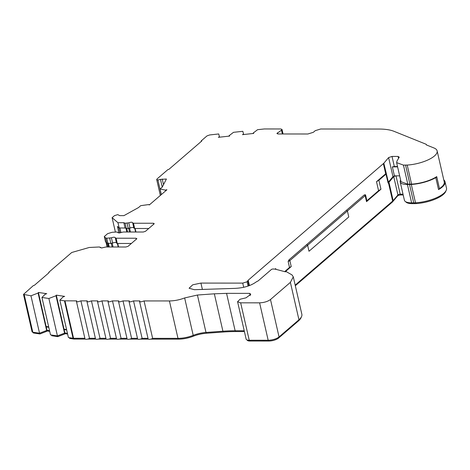 <?xml version="1.0" encoding="UTF-8"?>
<svg xmlns="http://www.w3.org/2000/svg" width="470" height="470" viewBox="0 0 470 470"><rect width="100%" height="100%" fill="white"/><g stroke="black" fill="none" stroke-linecap="round" stroke-linejoin="round"><path stroke-width="0.7" d="M290.384 282.364L298.949 319.776L279.051 336.931A8.19 2.855 167.1 0 1 268.176 340.251L249.235 340.239L245.076 322.091L240.663 302.827L259.605 302.839C264.093 302.645 267.718 301.534 270.485 299.519L290.384 282.364L293.286 276.859L292.011 274.915L285.96 271.466L285.513 271.854L275.12 269.122L272.764 268.987L271.601 269.316L258.23 280.843L256.485 281.742C250.886 285.83 243.572 288.045 234.542 288.386L194.363 289.696L189.081 288.239L192.735 284.814L200.925 283.081L202.329 289.197M133.533 300.918L130.272 301.916L129.038 301.464L137.604 338.876A2.456 0.858 -12.9 0 0 138.838 339.328A2.456 0.858 -12.9 0 0 142.105 338.329L133.533 300.918L139.849 300.923L139.561 301.476L140.794 301.922L144.055 300.929L169.417 300.947L177.989 338.359A16.38 5.711 -12.9 0 0 193.211 335.357L184.645 297.945C179.546 299.884 174.476 300.882 169.417 300.947M177.989 338.359L152.627 338.341A2.456 0.858 167.1 0 1 149.36 339.334A2.456 0.858 167.1 0 1 148.126 338.888L139.561 301.476M152.627 338.341L144.055 300.929M162.244 187.113L160.476 179.411L166.409 179.017L162.238 187.125L160.047 189.016L165.411 190.103L166.921 189.768L149.348 204.914L148.614 204.579L140.736 205.66L138.55 207.546L123.921 215.642L119.738 215.636L117.723 214.637L114.504 215.636L112.107 217.698L117.958 222.704L123.851 222.709L125.09 223.232L128.798 222.833C130.989 222.046 132.276 222.052 132.652 222.839L133.474 223.238L153.414 223.25L154.042 223.92L145.418 231.352L143.244 232.021L123.31 232.004L118.934 233.003L116.877 231.998L112.124 232.286L107.636 233.655L104.287 236.545L105.591 237.92L106.737 238.214L111.413 237.814C113.611 237.033 114.897 237.033 115.273 237.82L116.096 238.22L136.03 238.237L136.664 238.901L128.04 246.339L125.86 247.003L105.926 246.985L101.555 247.984L100.322 247.279L100.415 247.708M100.327 247.567L99.499 246.979L89.271 247.473L71.757 252.484L48.774 272.295L48.892 272.8M403.013 194.18L400.199 194.18A1.639 0.57 -12.9 0 0 397.926 194.944L393.149 200.596L388.954 182.266L393.725 176.608L395.805 175.851L394.412 175.851L392.973 176.661L388.602 157.579L392.015 156.434L398.078 156.439L399.253 157.18L396.968 161.016L396.627 162.626L403.442 165.105L407.214 165.058A22.607 7.878 167.1 0 0 437.135 150.905A22.607 7.878 167.1 0 0 434.016 147.997L426.449 144.954L426.037 144.225L393.93 131.289A40.949 14.276 167.1 0 0 378.979 129.044L320.675 129.003L315.241 130.666L313.308 132.329L307.868 133.991L278.134 133.968L276.901 133.515L281.477 130.143L282 129.42L280.766 128.968L264.404 128.956L257.595 129.679L253.26 132.992L253.213 133.48M253.142 133.186L253.73 133.421L242.461 134.661L243.542 134.062L242.826 131.3L233.496 132.329L229.154 135.648L229.63 136.077L218.356 137.316L219.443 136.717L218.72 133.956L209.661 134.955L206.982 135.918L201.213 140.883L201.777 141.006L168.842 169.4L167.996 169.517L156.992 179.005L156.704 179.558L157.897 180.01L160.476 179.411M118.511 301.458L127.082 338.87A2.456 0.858 -12.9 0 0 128.316 339.322A2.456 0.858 -12.9 0 0 131.582 338.324L123.011 300.912L119.75 301.91L118.511 301.458L118.804 300.906L112.489 300.9L109.222 301.899L107.988 301.446L108.276 300.9L101.967 300.894L98.7 301.893L97.466 301.44L97.754 300.888L91.444 300.888L88.178 301.881L86.944 301.435L87.232 300.882L80.916 300.876L77.656 301.875L76.422 301.423L76.71 300.876L64.478 300.829L73.05 338.241A2.456 0.858 -12.9 0 0 73.555 338.277L64.983 300.865M107.988 301.446L116.56 338.858A2.456 0.858 -12.9 0 0 117.794 339.311A2.456 0.858 -12.9 0 0 121.054 338.312L112.489 300.9M229.107 136.136L229.043 135.842M97.466 301.44L106.032 338.852A2.456 0.858 -12.9 0 0 107.272 339.305A2.456 0.858 -12.9 0 0 110.532 338.306L101.967 300.894M86.944 301.435L95.51 338.846A2.456 0.858 -12.9 0 0 96.75 339.293A2.456 0.858 -12.9 0 0 100.01 338.3L91.444 300.888M76.422 301.423L84.988 338.835A2.456 0.858 -12.9 0 0 86.221 339.287A2.456 0.858 -12.9 0 0 89.488 338.288L80.916 300.876M407.214 165.058L411.585 184.14A22.607 7.878 -12.9 0 0 436.718 176.62L439.462 188.593A22.607 7.878 -12.9 0 0 444.244 181.955L437.135 150.905M436.718 176.62A3.278 1.14 167.1 0 1 435.802 177.625A23.43 8.166 167.1 0 1 411.297 184.469A14.364 5.005 167.1 0 1 409.535 184.522L413.729 202.852L411.626 202.852L407.425 184.522L409.535 184.522M439.462 188.593A3.278 1.14 167.1 0 1 438.539 189.592A23.43 8.166 167.1 0 0 445.043 181.772L446.5 188.135A23.43 8.166 -12.9 0 1 415.498 202.799A14.364 5.005 167.1 0 1 413.729 202.852M443.768 179.869A23.43 8.166 167.1 0 1 445.043 181.772M407.425 184.522A14.364 5.005 167.1 0 1 400.199 181.89A14.364 5.005 167.1 0 1 400.563 180.18L400.628 180.075M400.199 181.89L404.4 200.22A14.364 5.005 -12.9 0 0 411.626 202.852M388.954 182.266A8.19 2.855 167.1 0 1 388.455 182.76L392.656 201.089L295.178 285.12M393.149 200.596A8.19 2.855 167.1 0 1 392.656 201.089M243.695 287.305L242.732 283.11L247.085 281.783L248.178 280.232L383.831 163.237L388.426 182.389M285.237 271.742L291.23 266.572L289.855 260.591L365.166 195.667L366.535 201.654L380.959 189.222L378.902 180.245L376.511 181.702L378.567 190.679L380.841 189.328M388.308 182.184L388.108 183.059L388.455 182.76M242.732 283.11L200.925 283.081M298.949 319.776A24.569 8.566 -12.9 0 0 301.857 314.271L293.286 276.859M240.663 302.827L237.579 301.699L240.088 299.237L245.986 297.839L250.774 294.314L249.693 293.374L250.21 295.63M237.573 301.699L246.139 339.111A6.145 2.139 -12.9 0 0 249.235 340.239M184.645 297.945L197.424 295.037L214.344 293.809L226.564 293.356L249.693 293.374M244.23 330.774L235.129 330.768A81.898 28.547 -12.9 0 0 222.915 331.221L205.995 332.449A16.38 5.711 -12.9 0 0 193.211 335.357M48.774 272.295L49.092 272.629L34.416 285.278L33.323 285.613L23.5 294.385L30.961 295.806L38.088 293.051L38.399 292.452L46.771 293.709L45.302 294.132L41.942 297.457L48.868 298.497L55.995 295.736L56.306 295.137L64.678 296.394L63.209 296.823L59.855 300.136L64.478 300.829M249.435 285.59L248.178 280.232M388.602 157.579L383.831 163.237M426.449 144.954L426.49 144.643L426.572 145.001M123.851 222.709L125.055 228.02L119.163 227.944L117.43 226.464L118.928 233.003M132.663 222.715L133.856 228.073C133.48 227.286 132.199 227.286 129.996 228.073L126.289 228.467L125.049 227.95L123.88 222.851M154.248 223.597L154.042 223.92M115.285 237.697L116.472 243.055C116.102 242.267 114.815 242.267 112.618 243.055L110.867 243.454L106.79 243.155L105.492 241.78L104.287 236.545M136.864 238.578L136.664 238.901M123.011 300.912L129.326 300.918L129.038 301.464M166.404 189.768L166.486 190.144M160.047 189.016L161.322 194.592M201.33 141.388L201.213 140.883M411.585 184.14L407.813 184.187L400.998 181.702L396.627 162.626M395.805 175.851L399.659 175.856M388.361 182.125L392.973 176.661M386.252 173.207L385.982 174.147L378.902 180.245M378.567 190.679L366.888 200.749M366.535 201.654L366.923 200.919L365.554 194.938A3.278 1.14 167.1 0 1 365.166 195.667L364.291 194.921L306.751 244.523L288.985 259.839L289.855 260.591A3.278 1.14 167.1 0 1 288.134 261.467L289.502 267.454L291.23 266.572M364.291 194.921L365.49 194.786A3.278 1.14 167.1 0 1 365.554 194.938M289.502 267.454L284.75 271.554M275.872 269.245L275.726 268.582L275.502 269.181M30.961 295.806L39.533 333.218L32.8 332.208A2.456 0.858 167.1 0 1 32.066 331.796L23.5 294.385M131.365 243.466L117.294 243.46L116.472 243.055M148.749 228.485L134.679 228.473L133.856 228.073M119.163 227.944L117.958 222.704M112.107 217.698L115.385 231.998M392.015 156.434L394.33 166.533L397.526 166.539M275.103 269.116L275.726 268.582M288.134 261.467L288.985 259.839M376.511 181.702L385.7 173.783L383.385 163.678M165.951 190.608L165.834 190.103M149.037 204.579L149.113 204.914M165.411 190.103L165.593 190.914M397.602 166.879L392.356 166.874L394.412 175.851M386.146 173.336L385.7 173.783M119.95 232.903L118.728 227.574M161.251 194.656L157.897 180.01M394.33 166.533L392.356 166.874M148.003 338.335L142.105 338.329M38.088 293.051L46.653 330.463L39.533 333.218M120.966 232.644L119.891 227.944M38.423 292.857L46.988 330.269L46.653 330.463M219.549 137.187L219.443 136.717M219.39 137.205L219.326 136.911M137.475 338.329L131.582 338.324M46.13 326.532L38.399 292.452M106.666 243.031L107.571 246.985M46.195 326.491L48.674 326.867M106.097 242.426L107.142 246.985M126.953 338.318L121.054 338.312M243.431 134.256L243.495 134.549M243.542 134.062L243.654 134.532M41.942 297.457L50.507 334.869L57.434 335.909L48.868 298.497M116.431 338.312L110.532 338.306M55.995 295.736L64.56 333.148L57.434 335.909M56.324 295.542L64.895 332.954L64.56 333.148M105.909 338.3L100.01 338.3M64.038 329.217L56.306 295.137M64.102 329.182L66.593 329.552M95.387 338.294L89.488 338.288M84.864 338.288L73.555 338.277M59.855 300.136L68.42 337.548L73.05 338.241M67.457 333.342L64.895 332.954M49.544 330.651L46.988 330.269M247.179 339.969L247.197 340.051A5.323 1.857 -12.9 0 0 249.876 341.026L268.817 341.044A7.373 2.567 -12.9 0 0 278.61 338.048L298.509 320.898A23.753 8.278 -12.9 0 0 301.264 317.138M235.593 330.768L235.775 331.556L244.412 331.562M235.775 331.556A82.714 28.834 -12.9 0 0 223.432 332.014L223.244 331.197M206.33 332.425L206.512 333.242L223.432 332.014M206.512 333.242A17.196 5.992 -12.9 0 0 193.094 336.297L192.906 335.474M150.899 339.129L178.629 339.146A15.563 5.423 -12.9 0 0 193.094 336.297M69.484 337.707L69.648 338.412L73.861 339.046A1.639 0.57 -12.9 0 0 74.195 339.07L85.176 339.076M87.761 339.076L95.698 339.082M98.283 339.087L106.22 339.093M108.805 339.093L116.742 339.099M119.333 339.099L127.27 339.105M129.855 339.111L137.792 339.117M140.377 339.117L148.314 339.123M64.966 332.966L65.13 333.671L67.621 334.047M64.143 333.312L64.331 334.135L65.13 333.671M57.646 335.827L57.834 336.649L64.331 334.135M51.571 335.028L51.735 335.733L57.834 336.649M47.065 330.281L47.223 330.986L49.708 331.356M46.242 330.622L46.43 331.444L47.223 330.986M39.744 333.136L39.932 333.959L46.43 331.444M33.012 332.243L33.123 332.731A1.639 0.57 -12.9 0 0 33.611 333.013L39.932 333.959M405.716 201.748A13.548 4.723 -12.9 0 0 412.266 203.639L414.376 203.645A13.548 4.723 -12.9 0 0 416.038 203.592A22.607 7.878 -12.9 0 0 445.918 190.896M400.663 194.18L400.839 194.968L403.195 194.968M400.839 194.968A2.456 0.858 -12.9 0 0 397.432 196.113L397.326 195.655M295.319 285.737L392.209 202.212A7.373 2.567 -12.9 0 0 392.656 201.771L397.432 196.113M46.219 326.903L48.774 327.285M64.126 329.588L66.687 329.975M117.7 232.397L117.764 232.691M435.802 177.625L438.539 189.592M411.297 184.469L415.498 202.799M400.199 194.18L396.004 175.851M397.926 194.944L393.725 176.608M247.855 281.113L248.924 285.778M306.751 244.523L307.627 245.275L308.996 251.256L348.769 216.97L347.401 210.983L346.525 210.237M385.982 174.147L388.108 183.059M248.066 286.077L247.085 281.783M279.051 336.931L270.485 299.519M259.605 302.839L268.176 340.251M235.129 330.768L226.564 293.356M205.995 332.449L197.424 295.037M214.344 293.809L222.915 331.221M117.758 243.46L118.569 246.997M135.137 228.473L135.948 232.016M163.513 184.639L162.226 179.011M281.477 130.143L282.358 133.974M277.423 132.793L277.682 133.938M405.551 165.111L409.916 184.187M32.8 332.208L24.229 294.796M117.394 243.46L118.205 246.997L117.383 243.46M135.571 232.016L134.761 228.473L135.583 232.016M136.265 239.248L136.03 238.237M117.294 243.46L116.096 238.22M112.618 243.055L111.413 237.814M109.669 238.214L110.867 243.454M107.936 243.448L106.737 238.214M105.591 237.92L106.79 243.155M153.643 224.261L153.414 223.25M134.679 228.473L133.474 223.238M129.996 228.073L128.798 222.833M127.047 223.232L128.245 228.467M126.289 228.467L125.09 223.232M407.813 184.187L403.442 165.105M398.531 158.396L398.078 156.439M113.059 246.991L112.195 243.225M130.443 232.01L129.579 228.238M111.32 243.425L112.136 246.991M128.704 228.438L129.52 232.01M108.4 243.448L109.21 246.991M126.753 228.467L127.564 232.004M107.677 243.442L108.488 246.991M298.509 320.898L298.368 320.281M278.457 337.384L278.61 338.048M268.634 340.245L268.817 341.044M249.693 340.239L249.876 341.026M178.447 338.353L178.629 339.146M74.019 338.277L74.195 339.07M73.684 338.277L73.861 339.046M33.452 332.308L33.611 333.013M415.856 202.776L416.038 203.592M414.193 202.852L414.376 203.645M412.09 202.852L412.266 203.639M392.526 201.201L392.656 201.771M392.068 201.595L392.209 202.212M283.046 133.974L282.006 129.42M156.698 179.558L160.341 195.444M125.995 228.455L126.806 232.004"/></g></svg>
